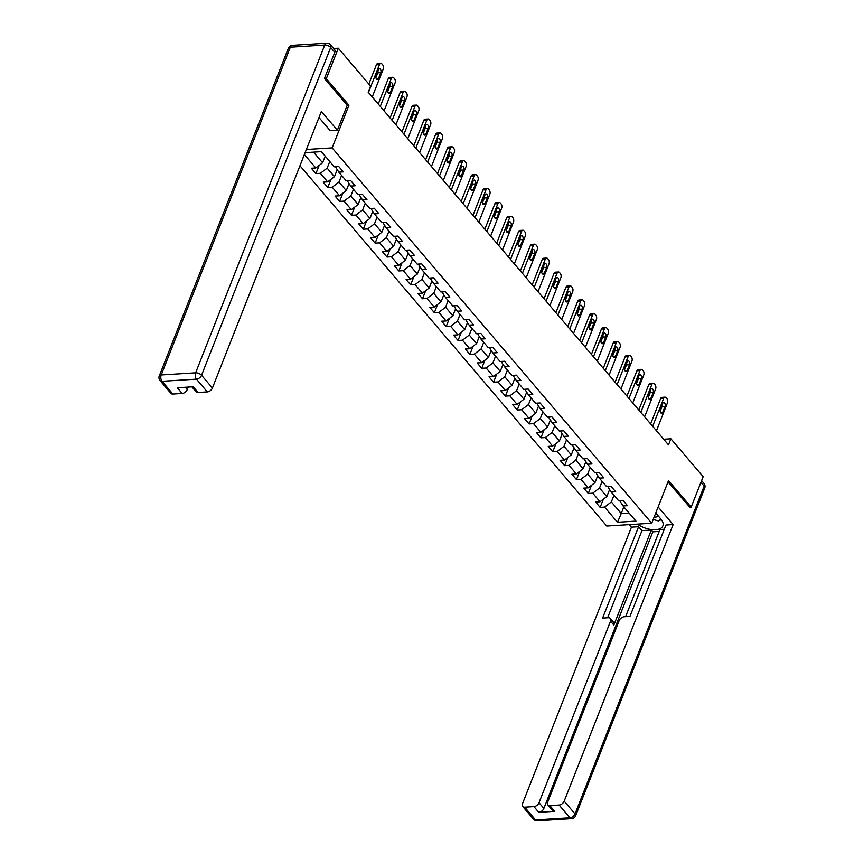 <?xml version="1.0" encoding="UTF-8"?>
<svg xmlns="http://www.w3.org/2000/svg" width="864" height="864" viewBox="0 0 864 864"><rect width="100%" height="100%" fill="white"/><g stroke="black" fill="none" stroke-linecap="round" stroke-linejoin="round"><path stroke-width="1.3" d="M299.97 165.748L606.744 526.025L651.726 523.228L332.132 147.895L306.364 149.494M620.482 500.483L620.125 501.379L623.063 505.948L627.502 505.678L622.955 500.332L618.516 500.602L611.226 492.048L615.665 491.767L611.107 486.421L606.668 486.691L599.378 478.138L603.817 477.857L599.26 472.511L594.832 472.792L587.542 464.227L591.98 463.957L587.423 458.6L582.984 458.881L575.694 450.317L580.133 450.047L575.575 444.701L571.136 444.971L563.857 436.417L568.296 436.136L563.738 430.79L559.3 431.06L552.01 422.507L556.448 422.226L551.891 416.88L547.452 417.161L540.173 408.596L544.612 408.326L540.054 402.97L535.615 403.25L528.325 394.686L532.764 394.416L528.206 389.059L523.768 389.34L516.488 380.786L520.927 380.506L516.37 375.16L511.931 375.43L504.641 366.876L509.08 366.595L504.522 361.249L500.083 361.519L492.804 352.966L497.243 352.685L492.685 347.339L488.246 347.62L480.956 339.055L485.395 338.785L480.838 333.428L476.399 333.709L469.12 325.145L473.548 324.875L469.001 319.529L464.562 319.799L457.272 311.245L461.711 310.964L457.153 305.618L452.714 305.888L445.424 297.335L449.863 297.054L445.316 291.708L440.878 291.989L433.588 283.424L438.026 283.154L433.469 277.798L429.03 278.078L421.74 269.514L426.179 269.244L421.632 263.898L417.193 264.168L409.903 255.614L414.342 255.334L409.784 249.988L405.346 250.258L398.056 241.704L402.494 241.423L397.948 236.077L393.509 236.358L386.219 227.794L390.658 227.524L386.1 222.167L381.661 222.448L374.371 213.883L378.81 213.613L374.263 208.256L369.824 208.537L362.534 199.984L366.973 199.703L362.416 194.357L357.977 194.627L350.687 186.073L355.126 185.792L350.579 180.446L346.14 180.716L338.85 172.163L343.289 171.882L338.731 166.536L334.292 166.817L321.386 151.654L305.111 152.669M623.063 505.948L635.969 521.111L617.49 522.256L604.584 507.103L600.145 507.373L603.364 499.208M304.376 154.537L315.814 167.962L311.375 168.242L315.922 173.588L320.36 173.308L327.65 181.872L323.212 182.142L327.769 187.499L332.208 187.218L339.498 195.782L335.059 196.052L339.617 201.409L344.045 201.128L351.335 209.682L346.896 209.963L351.454 215.309L355.892 215.039L363.182 223.592L358.744 223.873L363.301 229.219L367.74 228.949L375.019 237.503L370.58 237.784L375.138 243.13L379.577 242.849L386.867 251.413L382.428 251.683L386.986 257.04L391.424 256.759L398.704 265.324L394.265 265.594L398.822 270.94L403.261 270.67L410.551 279.223L406.112 279.504L410.67 284.85L415.109 284.58L422.388 293.134L417.949 293.414L422.507 298.76L426.946 298.48L434.236 307.044L429.797 307.314L434.354 312.671L438.793 312.39L446.072 320.954L441.634 321.224L446.191 326.57L450.63 326.3L457.92 334.854L453.481 335.135L458.039 340.481L462.478 340.211L469.757 348.764L465.329 349.045L469.876 354.391L474.314 354.11L481.604 362.675L477.166 362.945L481.723 368.302L486.162 368.021L493.441 376.585L489.013 376.855L493.56 382.212L497.999 381.931L505.289 390.485L500.85 390.766L505.408 396.112L509.846 395.842L517.136 404.395L512.698 404.676L517.244 410.022L521.683 409.741L528.973 418.306L524.534 418.586L529.092 423.932L533.531 423.652L540.821 432.216L536.382 432.486L540.929 437.843L545.368 437.562L552.658 446.116L548.219 446.396L552.776 451.742L557.215 451.472L564.505 460.026L560.066 460.307L564.613 465.653L569.052 465.383L576.342 473.936L571.903 474.217L576.461 479.563L580.9 479.282L588.19 487.847L583.751 488.117L588.298 493.474L592.736 493.193L600.026 501.757L595.588 502.027L600.145 507.373M347.177 105.354L348.937 105.246L326.311 78.678L338.31 48.211L370.58 86.108L368.172 92.2L668.488 444.884L670.885 438.793L663.682 439.247M611.226 492.048L608.278 487.469L608.634 486.572M609.595 489.51L606.809 496.573L599.53 488.02L602.143 481.378M600.026 501.757L606.809 496.573M592.736 493.193L599.53 488.02M599.378 478.138L596.441 473.569L596.786 472.662M597.748 475.61L594.972 482.663L587.682 474.109L590.296 467.467M588.19 487.847L594.972 482.663M580.9 479.282L587.682 474.109M587.542 464.227L584.593 459.659L584.95 458.762M585.911 461.7L583.124 468.763L575.834 460.199L578.459 453.557M576.342 473.936L583.124 468.763M569.052 465.383L575.834 460.199M575.694 450.317L572.756 445.748L573.102 444.852M574.063 447.79L571.288 454.853L563.998 446.288L566.611 439.657M564.505 460.026L571.288 454.853M557.215 451.472L563.998 446.288M563.857 436.417L560.909 431.838L561.265 430.942M562.226 433.879L559.44 440.942L552.15 432.389L554.774 425.747M552.658 446.116L559.44 440.942M545.368 437.562L552.15 432.389M552.01 422.507L549.072 417.938L549.418 417.031M550.379 419.98L547.603 427.032L540.313 418.478L542.927 411.836M540.821 432.216L547.603 427.032M533.531 423.652L540.313 418.478M540.173 408.596L537.224 404.028L537.581 403.121M538.542 406.069L535.756 413.132L528.466 404.568L531.09 397.926M528.973 418.306L535.756 413.132M521.683 409.741L528.466 404.568M528.325 394.686L525.388 390.118L525.733 389.221M526.694 392.159L523.919 399.222L516.629 390.658L519.242 384.026M517.136 404.395L523.919 399.222M509.846 395.842L516.629 390.658M516.488 380.786L513.54 376.207L513.896 375.311M514.858 378.248L512.071 385.312L504.781 376.758L507.406 370.116M505.289 390.485L512.071 385.312M497.999 381.931L504.781 376.758M504.641 366.876L501.703 362.297L502.049 361.4M503.01 364.338L500.234 371.401L492.944 362.848L495.558 356.206M493.441 376.585L500.234 371.401M486.162 368.021L492.944 362.848M492.804 352.966L489.856 348.397L490.212 347.49M491.173 350.438L488.387 357.502L481.097 348.937L483.721 342.295M481.604 362.675L488.387 357.502M474.314 354.11L481.097 348.937M480.956 339.055L478.008 334.487L478.364 333.59M479.326 336.528L476.55 343.591L469.26 335.027L471.874 328.385M469.757 348.764L476.55 343.591M462.478 340.211L469.26 335.027M469.12 325.145L466.171 320.576L466.528 319.68M467.489 322.618L464.702 329.681L457.412 321.127L460.026 314.485M457.92 334.854L464.702 329.681M450.63 326.3L457.412 321.127M457.272 311.245L454.324 306.666L454.68 305.77M455.641 308.707L452.866 315.77L445.576 307.217L448.189 300.575M446.072 320.954L452.866 315.77M438.793 312.39L445.576 307.217M445.424 297.335L442.487 292.766L442.843 291.859M443.804 294.808L441.018 301.871L433.728 293.306L436.342 286.664M434.236 307.044L441.018 301.871M426.946 298.48L433.728 293.306M433.588 283.424L430.639 278.856L430.996 277.96M431.957 280.897L429.181 287.96L421.891 279.396L424.505 272.754M422.388 293.134L429.181 287.96M415.109 284.58L421.891 279.396M421.74 269.514L418.802 264.946L419.159 264.049M420.12 266.987L417.334 274.05L410.044 265.496L412.657 258.854M410.551 279.223L417.334 274.05M403.261 270.67L410.044 265.496M409.903 255.614L406.955 251.035L407.311 250.139M408.272 253.076L405.486 260.14L398.207 251.586L400.82 244.944M398.704 265.324L405.486 260.14M391.424 256.759L398.207 251.586M398.056 241.704L395.118 237.136L395.474 236.228M396.436 239.177L393.649 246.229L386.359 237.676L388.973 231.034M386.867 251.413L393.649 246.229M379.577 242.849L386.359 237.676M386.219 227.794L383.27 223.225L383.627 222.318M384.588 225.266L381.802 232.33L374.522 223.765L377.136 217.123M375.019 237.503L381.802 232.33M367.74 228.949L374.522 223.765M374.371 213.883L371.434 209.315L371.79 208.418M372.74 211.356L369.965 218.419L362.675 209.855L365.288 203.224M363.182 223.592L369.965 218.419M355.892 215.039L362.675 209.855M362.534 199.984L359.586 195.404L359.942 194.508M360.904 197.446L358.117 204.509L350.838 195.955L353.452 189.313M351.335 209.682L358.117 204.509M344.045 201.128L350.838 195.955M350.687 186.073L347.749 181.494L348.106 180.598M349.056 183.535L346.28 190.598L338.99 182.045L341.604 175.403M339.498 195.782L346.28 190.598M332.208 187.218L338.99 182.045M338.85 172.163L335.902 167.594L336.258 166.687M337.219 169.636L334.433 176.699L327.154 168.134L329.767 161.492M327.65 181.872L334.433 176.699M320.36 173.308L327.154 168.134M325.21 156.146L322.596 162.788L313.535 152.15M315.814 167.962L322.596 162.788M326.311 78.678L324.67 78.775M338.31 48.211L333.634 48.503M689.515 507.244L691.157 507.146L703.156 476.68L670.885 438.793M691.157 507.146L668.531 480.578L651.726 523.228M348.937 105.246L332.132 147.895M623.851 506.876L621.238 513.518L629.089 513.022M613.98 495.288L611.366 501.93L621.238 513.518L617.49 522.256M604.584 507.103L611.366 501.93M315.922 173.588L319.14 165.424M327.769 187.499L330.988 179.323M339.617 201.409L342.824 193.234M351.454 215.309L354.672 207.144M363.301 229.219L366.52 221.054M375.138 243.13L378.356 234.954M386.986 257.04L390.204 248.864M398.822 270.94L402.041 262.775M410.67 284.85L413.888 276.685M422.507 298.76L425.725 290.585M434.354 312.671L437.573 304.495M446.191 326.57L449.41 318.406M458.039 340.481L461.257 332.316M469.876 354.391L473.094 346.226M481.723 368.302L484.942 360.126M493.56 382.212L496.778 374.036M505.408 396.112L508.626 387.947M517.244 410.022L520.463 401.857M529.092 423.932L532.31 415.757M540.929 437.843L544.147 429.667M552.776 451.742L555.995 443.578M564.613 465.653L567.832 457.488M576.461 479.563L579.679 471.388M588.298 493.474L591.516 485.298M368.442 92.513L379.436 64.606A3.024 1.793 86.4 0 1 380.765 63.374A3.024 1.793 86.4 0 1 381.92 63.947L382.676 64.843A3.024 1.793 86.4 0 1 383.238 69.066L372.244 96.973M380.765 63.374L377.73 63.558A3.024 1.793 -93.6 0 0 376.402 64.8L368.82 84.035M378.389 69.79A2.419 1.436 -93.6 0 1 379.458 68.807A2.419 1.436 -93.6 0 1 380.83 70.092A2.419 1.436 -93.6 0 1 380.819 72.652L378.518 78.494A2.419 1.436 -93.6 0 1 377.46 79.488A2.419 1.436 -93.6 0 1 376.088 78.203A2.419 1.436 -93.6 0 1 376.088 75.643L378.389 69.79M377.957 70.913A2.419 1.436 -93.6 0 1 377.784 72.835L375.926 77.566M319.637 118.282L318.244 119.34M660.949 519.113L658.562 520.927L653.195 519.502M654.145 517.104A9.828 4.903 -158.5 0 0 658.444 516.175M655.517 513.626A6.728 3.359 -158.5 0 0 656.089 513.41M334.768 52.315L330.664 47.498A4.536 2.873 -40.4 0 0 330.469 44.788L334.573 49.604A4.536 2.873 139.6 0 1 334.768 52.315L324.443 78.516L347.22 105.257L337.381 130.237L330.21 130.68L319.421 118.022A17.01 8.5 -158.5 0 0 318.967 117.504M337.381 130.237L321.365 111.424L212.404 388.022A4.536 2.873 139.6 0 1 207.317 391.9L198.083 392.483A4.536 2.873 139.6 0 1 196.063 391.759L191.884 386.856M185.263 387.266L187.24 389.588A4.536 2.873 139.6 0 1 182.153 393.466L172.908 394.049A4.536 2.873 139.6 0 1 170.888 393.325L160.034 380.581A4.536 2.873 -40.4 0 0 162.054 381.294L172.908 394.049M198.083 392.483L193.223 386.77L177.293 387.763L182.153 393.466M187.24 389.588L188.222 387.083M655.754 513.011L660.733 518.854A17.01 8.5 -158.5 0 1 662.872 525.938A17.01 8.5 -158.5 0 1 637.373 524.124M629.284 524.621L631.433 527.159L638.604 526.705L602.608 618.095L608.321 617.738A4.536 2.873 -40.4 0 1 610.34 618.451A4.536 2.873 -40.4 0 1 610.535 621.173L539.017 802.721L543.877 808.434A4.536 2.873 139.6 0 1 538.79 812.311L554.72 811.318A4.536 2.873 139.6 0 1 552.701 810.605L547.841 804.902A4.536 2.873 -40.4 0 0 549.86 805.615L559.105 805.043A4.536 2.873 -40.4 0 0 564.192 801.155L575.046 813.91L704.16 486.13L700.92 482.339M659.189 531.436L652.828 531.835L651.316 530.053L641.952 530.626L638.604 526.705M664.297 529.243L659.945 529.513L625.612 616.669M547.841 804.902A4.536 2.873 -40.4 0 1 547.646 802.192L619.164 620.633A4.536 2.873 -40.4 0 1 624.251 616.745L629.975 616.388L665.971 525.01L673.142 524.556L564.192 801.155M658.141 506.941L673.142 524.556M631.433 527.159L522.482 803.747A4.536 2.873 -40.4 0 0 522.677 806.468A4.536 2.873 -40.4 0 0 524.686 807.181L533.93 806.609A4.536 2.873 -40.4 0 0 539.017 802.721M689.85 507.233L667.98 481.972M651.316 530.053L613.872 625.093L610.535 621.173M652.828 531.835L543.877 808.434M641.952 530.626L607.619 617.782M610.34 618.451L613.678 622.382A4.536 2.873 139.6 0 1 613.872 625.093M653.162 519.61A17.01 8.5 -158.5 0 0 654.491 519.847M659.653 520.096A17.01 8.5 -158.5 0 0 661.5 519.836M380.29 106.423L391.284 78.516A3.024 1.793 86.4 0 1 392.612 77.274A3.024 1.793 86.4 0 1 393.757 77.857L394.513 78.754A3.024 1.793 86.4 0 1 395.075 82.976L384.08 110.884M392.612 77.274L389.567 77.468A3.024 1.793 -93.6 0 0 388.238 78.7L378.259 104.036M390.236 83.7A2.419 1.436 -93.6 0 1 391.306 82.717A2.419 1.436 -93.6 0 1 392.666 83.992A2.419 1.436 -93.6 0 1 392.666 86.551L390.366 92.405A2.419 1.436 -93.6 0 1 389.297 93.388A2.419 1.436 -93.6 0 1 387.925 92.113A2.419 1.436 -93.6 0 1 387.936 89.554L390.236 83.7M389.794 84.823A2.419 1.436 -93.6 0 1 389.621 86.746L387.763 91.476M392.126 120.334L403.121 92.426A3.024 1.793 86.4 0 1 404.449 91.184A3.024 1.793 86.4 0 1 405.605 91.768L406.361 92.664A3.024 1.793 86.4 0 1 406.922 96.876L395.928 124.783M404.449 91.184L401.414 91.379A3.024 1.793 -93.6 0 0 400.086 92.61L390.107 117.947M402.084 97.61A2.419 1.436 -93.6 0 1 403.142 96.628A2.419 1.436 -93.6 0 1 404.514 97.902A2.419 1.436 -93.6 0 1 404.503 100.462L402.203 106.315A2.419 1.436 -93.6 0 1 401.144 107.298A2.419 1.436 -93.6 0 1 399.773 106.024A2.419 1.436 -93.6 0 1 399.773 103.464L402.084 97.61M401.641 98.734A2.419 1.436 -93.6 0 1 401.468 100.656L399.611 105.376M403.974 134.233L414.968 106.326A3.024 1.793 86.4 0 1 416.297 105.095A3.024 1.793 86.4 0 1 417.442 105.678L418.208 106.564A3.024 1.793 86.4 0 1 418.759 110.786L407.765 138.694M416.297 105.095L413.251 105.289A3.024 1.793 -93.6 0 0 411.923 106.52L401.944 131.857M413.921 111.521A2.419 1.436 -93.6 0 1 414.99 110.527A2.419 1.436 -93.6 0 1 416.362 111.812A2.419 1.436 -93.6 0 1 416.351 114.372L414.05 120.226A2.419 1.436 -93.6 0 1 412.981 121.208A2.419 1.436 -93.6 0 1 411.61 119.923A2.419 1.436 -93.6 0 1 411.62 117.364L413.921 111.521M413.478 112.644A2.419 1.436 -93.6 0 1 413.305 114.556L411.448 119.286M415.811 148.144L426.805 120.236A3.024 1.793 86.4 0 1 428.134 119.005A3.024 1.793 86.4 0 1 429.289 119.588L430.045 120.474A3.024 1.793 86.4 0 1 430.607 124.697L419.612 152.604M428.134 119.005L425.099 119.189A3.024 1.793 -93.6 0 0 423.77 120.431L413.791 145.768M425.768 125.431A2.419 1.436 -93.6 0 1 426.827 124.438A2.419 1.436 -93.6 0 1 428.198 125.723A2.419 1.436 -93.6 0 1 428.188 128.282L425.887 134.125A2.419 1.436 -93.6 0 1 424.829 135.119A2.419 1.436 -93.6 0 1 423.457 133.834A2.419 1.436 -93.6 0 1 423.457 131.274L425.768 125.431M425.326 126.544A2.419 1.436 -93.6 0 1 425.153 128.466L423.295 133.196M427.658 162.054L438.653 134.147A3.024 1.793 86.4 0 1 439.981 132.916A3.024 1.793 86.4 0 1 441.126 133.488L441.893 134.384A3.024 1.793 86.4 0 1 442.444 138.607L431.449 166.514M439.981 132.916L436.946 133.099A3.024 1.793 -93.6 0 0 435.607 134.33L425.628 159.667M437.605 139.331A2.419 1.436 -93.6 0 1 438.674 138.348A2.419 1.436 -93.6 0 1 440.046 139.633A2.419 1.436 -93.6 0 1 440.035 142.182L437.735 148.036A2.419 1.436 -93.6 0 1 436.666 149.018A2.419 1.436 -93.6 0 1 435.294 147.744A2.419 1.436 -93.6 0 1 435.305 145.184L437.605 139.331M437.162 140.454A2.419 1.436 -93.6 0 1 437 142.376L435.132 147.107M439.495 175.964L450.49 148.057A3.024 1.793 86.4 0 1 451.829 146.815A3.024 1.793 86.4 0 1 452.974 147.398L453.73 148.295A3.024 1.793 86.4 0 1 454.291 152.507L443.297 180.414M451.829 146.815L448.783 147.01A3.024 1.793 -93.6 0 0 447.455 148.241L437.476 173.578M449.453 153.241A2.419 1.436 -93.6 0 1 450.511 152.258A2.419 1.436 -93.6 0 1 451.883 153.533A2.419 1.436 -93.6 0 1 451.883 156.092L449.572 161.946A2.419 1.436 -93.6 0 1 448.513 162.929A2.419 1.436 -93.6 0 1 447.142 161.654A2.419 1.436 -93.6 0 1 447.142 159.095L449.453 153.241M449.01 154.364A2.419 1.436 -93.6 0 1 448.837 156.287L446.98 161.006M451.343 189.864L462.337 161.957A3.024 1.793 86.4 0 1 463.666 160.726A3.024 1.793 86.4 0 1 464.81 161.309L465.577 162.194A3.024 1.793 86.4 0 1 466.128 166.417L455.134 194.324M463.666 160.726L460.631 160.92A3.024 1.793 -93.6 0 0 459.292 162.151L449.312 187.488M461.29 167.152A2.419 1.436 -93.6 0 1 462.359 166.158A2.419 1.436 -93.6 0 1 463.73 167.443A2.419 1.436 -93.6 0 1 463.72 170.003L461.419 175.856A2.419 1.436 -93.6 0 1 460.35 176.839A2.419 1.436 -93.6 0 1 458.978 175.554A2.419 1.436 -93.6 0 1 458.989 172.994L461.29 167.152M460.847 168.275A2.419 1.436 -93.6 0 1 460.685 170.197L458.816 174.917M463.19 203.774L474.174 175.867A3.024 1.793 86.4 0 1 475.513 174.636A3.024 1.793 86.4 0 1 476.658 175.219L477.414 176.105A3.024 1.793 86.4 0 1 477.976 180.328L466.981 208.235M475.513 174.636L472.468 174.82A3.024 1.793 -93.6 0 0 471.139 176.062L461.16 201.398M473.137 181.062A2.419 1.436 -93.6 0 1 474.196 180.068A2.419 1.436 -93.6 0 1 475.567 181.354A2.419 1.436 -93.6 0 1 475.567 183.913L473.256 189.756A2.419 1.436 -93.6 0 1 472.198 190.75A2.419 1.436 -93.6 0 1 470.826 189.464A2.419 1.436 -93.6 0 1 470.826 186.905L473.137 181.062M472.694 182.174A2.419 1.436 -93.6 0 1 472.522 184.097L470.664 188.827M475.027 217.685L486.022 189.778A3.024 1.793 86.4 0 1 487.35 188.546A3.024 1.793 86.4 0 1 488.495 189.119L489.262 190.015A3.024 1.793 86.4 0 1 489.812 194.238L478.818 222.145M487.35 188.546L484.315 188.73A3.024 1.793 -93.6 0 0 482.976 189.961L472.997 215.298M484.974 194.962A2.419 1.436 -93.6 0 1 486.043 193.979A2.419 1.436 -93.6 0 1 487.415 195.264A2.419 1.436 -93.6 0 1 487.404 197.824L485.104 203.666A2.419 1.436 -93.6 0 1 484.034 204.66A2.419 1.436 -93.6 0 1 482.663 203.375A2.419 1.436 -93.6 0 1 482.674 200.815L484.974 194.962M484.531 196.085A2.419 1.436 -93.6 0 1 484.369 198.007L482.501 202.738M486.875 231.595L497.858 203.688A3.024 1.793 86.4 0 1 499.198 202.446A3.024 1.793 86.4 0 1 500.342 203.029L501.098 203.926A3.024 1.793 86.4 0 1 501.66 208.138L490.666 236.045M499.198 202.446L496.152 202.64A3.024 1.793 -93.6 0 0 494.824 203.872L484.844 229.208M496.822 208.872A2.419 1.436 -93.6 0 1 497.88 207.889A2.419 1.436 -93.6 0 1 499.252 209.164A2.419 1.436 -93.6 0 1 499.252 211.723L496.94 217.577A2.419 1.436 -93.6 0 1 495.882 218.56A2.419 1.436 -93.6 0 1 494.51 217.285A2.419 1.436 -93.6 0 1 494.51 214.726L496.822 208.872M496.379 209.995A2.419 1.436 -93.6 0 1 496.206 211.918L494.348 216.648M498.712 245.495L509.706 217.588A3.024 1.793 86.4 0 1 511.034 216.356A3.024 1.793 86.4 0 1 512.179 216.94L512.946 217.825A3.024 1.793 86.4 0 1 513.497 222.048L502.513 249.955M511.034 216.356L508 216.551A3.024 1.793 -93.6 0 0 506.66 217.782L496.681 243.119M508.658 222.782A2.419 1.436 -93.6 0 1 509.728 221.789A2.419 1.436 -93.6 0 1 511.099 223.074A2.419 1.436 -93.6 0 1 511.088 225.634L508.788 231.487A2.419 1.436 -93.6 0 1 507.719 232.47A2.419 1.436 -93.6 0 1 506.347 231.185A2.419 1.436 -93.6 0 1 506.358 228.625L508.658 222.782M508.216 223.906A2.419 1.436 -93.6 0 1 508.054 225.828L506.185 230.548M510.559 259.405L521.543 231.498A3.024 1.793 86.4 0 1 522.882 230.267A3.024 1.793 86.4 0 1 524.027 230.85L524.783 231.736A3.024 1.793 86.4 0 1 525.344 235.958L514.35 263.866M522.882 230.267L519.836 230.45A3.024 1.793 -93.6 0 0 518.508 231.692L508.529 257.029M520.506 236.693A2.419 1.436 -93.6 0 1 521.564 235.699A2.419 1.436 -93.6 0 1 522.936 236.984A2.419 1.436 -93.6 0 1 522.936 239.544L520.625 245.387A2.419 1.436 -93.6 0 1 519.566 246.38A2.419 1.436 -93.6 0 1 518.195 245.095A2.419 1.436 -93.6 0 1 518.195 242.536L520.506 236.693M520.063 237.816A2.419 1.436 -93.6 0 1 519.89 239.728L518.033 244.458M522.396 273.316L533.39 245.408A3.024 1.793 86.4 0 1 534.719 244.177A3.024 1.793 86.4 0 1 535.864 244.75L536.63 245.646A3.024 1.793 86.4 0 1 537.181 249.869L526.198 277.776M534.719 244.177L531.684 244.361A3.024 1.793 -93.6 0 0 530.345 245.603L520.366 270.94M532.343 250.592A2.419 1.436 -93.6 0 1 533.412 249.61A2.419 1.436 -93.6 0 1 534.784 250.895A2.419 1.436 -93.6 0 1 534.773 253.454L532.472 259.297A2.419 1.436 -93.6 0 1 531.403 260.291A2.419 1.436 -93.6 0 1 530.032 259.006A2.419 1.436 -93.6 0 1 530.042 256.446L532.343 250.592M531.9 251.716A2.419 1.436 -93.6 0 1 531.738 253.638L529.87 258.368M534.244 287.226L545.227 259.319A3.024 1.793 86.4 0 1 546.566 258.077A3.024 1.793 86.4 0 1 547.711 258.66L548.467 259.556A3.024 1.793 86.4 0 1 549.029 263.779L538.034 291.686M546.566 258.077L543.521 258.271A3.024 1.793 -93.6 0 0 542.192 259.502L532.213 284.839M544.19 264.503A2.419 1.436 -93.6 0 1 545.249 263.52A2.419 1.436 -93.6 0 1 546.62 264.794A2.419 1.436 -93.6 0 1 546.62 267.354L544.309 273.208A2.419 1.436 -93.6 0 1 543.251 274.19A2.419 1.436 -93.6 0 1 541.879 272.916A2.419 1.436 -93.6 0 1 541.879 270.356L544.19 264.503M543.748 265.626A2.419 1.436 -93.6 0 1 543.575 267.548L541.717 272.279M546.08 301.136L557.075 273.229A3.024 1.793 86.4 0 1 558.403 271.987A3.024 1.793 86.4 0 1 559.548 272.57L560.315 273.467A3.024 1.793 86.4 0 1 560.866 277.679L549.882 305.586M558.403 271.987L555.368 272.182A3.024 1.793 -93.6 0 0 554.04 273.413L544.05 298.75M556.027 278.413A2.419 1.436 -93.6 0 1 557.096 277.43A2.419 1.436 -93.6 0 1 558.468 278.705A2.419 1.436 -93.6 0 1 558.457 281.264L556.157 287.118A2.419 1.436 -93.6 0 1 555.088 288.101A2.419 1.436 -93.6 0 1 553.716 286.826A2.419 1.436 -93.6 0 1 553.727 284.267L556.027 278.413M555.584 279.536A2.419 1.436 -93.6 0 1 555.422 281.459L553.554 286.178M557.928 315.036L568.922 287.129A3.024 1.793 86.4 0 1 570.251 285.898A3.024 1.793 86.4 0 1 571.396 286.481L572.152 287.366A3.024 1.793 86.4 0 1 572.713 291.589L561.719 319.496M570.251 285.898L567.205 286.092A3.024 1.793 -93.6 0 0 565.877 287.323L555.898 312.66M567.875 292.324A2.419 1.436 -93.6 0 1 568.933 291.33A2.419 1.436 -93.6 0 1 570.305 292.615A2.419 1.436 -93.6 0 1 570.305 295.175L567.994 301.018A2.419 1.436 -93.6 0 1 566.935 302.011A2.419 1.436 -93.6 0 1 565.564 300.726A2.419 1.436 -93.6 0 1 565.564 298.166L567.875 292.324M567.432 293.447A2.419 1.436 -93.6 0 1 567.259 295.358L565.402 300.089M569.765 328.946L580.759 301.039A3.024 1.793 86.4 0 1 582.088 299.808A3.024 1.793 86.4 0 1 583.243 300.391L583.999 301.277A3.024 1.793 86.4 0 1 584.561 305.5L573.566 333.407M582.088 299.808L579.053 299.992A3.024 1.793 -93.6 0 0 577.724 301.234L567.734 326.57M579.712 306.234A2.419 1.436 -93.6 0 1 580.781 305.24A2.419 1.436 -93.6 0 1 582.152 306.526A2.419 1.436 -93.6 0 1 582.142 309.085L579.841 314.928A2.419 1.436 -93.6 0 1 578.772 315.922A2.419 1.436 -93.6 0 1 577.4 314.636A2.419 1.436 -93.6 0 1 577.411 312.077L579.712 306.234M579.269 307.346A2.419 1.436 -93.6 0 1 579.107 309.269L577.238 313.999M581.612 342.857L592.607 314.95A3.024 1.793 86.4 0 1 593.935 313.718A3.024 1.793 86.4 0 1 595.08 314.291L595.836 315.187A3.024 1.793 86.4 0 1 596.398 319.41L585.403 347.317M593.935 313.718L590.89 313.902A3.024 1.793 -93.6 0 0 589.561 315.133L579.582 340.47M591.559 320.134A2.419 1.436 -93.6 0 1 592.618 319.151A2.419 1.436 -93.6 0 1 593.989 320.436A2.419 1.436 -93.6 0 1 593.989 322.985L591.678 328.838A2.419 1.436 -93.6 0 1 590.62 329.821A2.419 1.436 -93.6 0 1 589.248 328.547A2.419 1.436 -93.6 0 1 589.259 325.987L591.559 320.134M591.116 321.257A2.419 1.436 -93.6 0 1 590.944 323.179L589.086 327.91M593.449 356.767L604.444 328.86A3.024 1.793 86.4 0 1 605.772 327.618A3.024 1.793 86.4 0 1 606.928 328.201L607.684 329.098A3.024 1.793 86.4 0 1 608.245 333.31L597.251 361.217M605.772 327.618L602.737 327.812A3.024 1.793 -93.6 0 0 601.409 329.044L591.43 354.38M603.396 334.044A2.419 1.436 -93.6 0 1 604.465 333.061A2.419 1.436 -93.6 0 1 605.837 334.336A2.419 1.436 -93.6 0 1 605.826 336.895L603.526 342.749A2.419 1.436 -93.6 0 1 602.456 343.732A2.419 1.436 -93.6 0 1 601.085 342.457A2.419 1.436 -93.6 0 1 601.096 339.898L603.396 334.044M602.953 335.167A2.419 1.436 -93.6 0 1 602.791 337.09L600.923 341.809M605.297 370.667L616.291 342.76A3.024 1.793 86.4 0 1 617.62 341.528A3.024 1.793 86.4 0 1 618.764 342.112L619.52 342.997A3.024 1.793 86.4 0 1 620.082 347.22L609.088 375.127M617.62 341.528L614.574 341.723A3.024 1.793 -93.6 0 0 613.246 342.954L603.266 368.291M615.244 347.954A2.419 1.436 -93.6 0 1 616.302 346.961A2.419 1.436 -93.6 0 1 617.674 348.246A2.419 1.436 -93.6 0 1 617.674 350.806L615.362 356.659A2.419 1.436 -93.6 0 1 614.304 357.642A2.419 1.436 -93.6 0 1 612.932 356.357A2.419 1.436 -93.6 0 1 612.943 353.797L615.244 347.954M614.801 349.078A2.419 1.436 -93.6 0 1 614.628 351L612.77 355.72M617.134 384.577L628.128 356.67A3.024 1.793 86.4 0 1 629.456 355.439A3.024 1.793 86.4 0 1 630.612 356.022L631.368 356.908A3.024 1.793 86.4 0 1 631.93 361.13L620.935 389.038M629.456 355.439L626.422 355.622A3.024 1.793 -93.6 0 0 625.093 356.864L615.114 382.201M627.08 361.865A2.419 1.436 -93.6 0 1 628.15 360.871A2.419 1.436 -93.6 0 1 629.521 362.156A2.419 1.436 -93.6 0 1 629.51 364.716L627.21 370.559A2.419 1.436 -93.6 0 1 626.141 371.552A2.419 1.436 -93.6 0 1 624.78 370.267A2.419 1.436 -93.6 0 1 624.78 367.708L627.08 361.865M626.648 362.977A2.419 1.436 -93.6 0 1 626.476 364.9L624.607 369.63M628.981 398.488L639.976 370.58A3.024 1.793 86.4 0 1 641.304 369.349A3.024 1.793 86.4 0 1 642.449 369.922L643.205 370.818A3.024 1.793 86.4 0 1 643.766 375.041L632.772 402.948M641.304 369.349L638.258 369.533A3.024 1.793 -93.6 0 0 636.93 370.764L626.951 396.101M638.928 375.764A2.419 1.436 -93.6 0 1 639.997 374.782A2.419 1.436 -93.6 0 1 641.358 376.067A2.419 1.436 -93.6 0 1 641.358 378.626L639.058 384.469A2.419 1.436 -93.6 0 1 637.988 385.463A2.419 1.436 -93.6 0 1 636.617 384.178A2.419 1.436 -93.6 0 1 636.628 381.618L638.928 375.764M638.485 376.888A2.419 1.436 -93.6 0 1 638.312 378.81L636.455 383.54M640.818 412.398L651.812 384.491A3.024 1.793 86.4 0 1 653.141 383.249A3.024 1.793 86.4 0 1 654.296 383.832L655.052 384.728A3.024 1.793 86.4 0 1 655.614 388.94L644.62 416.848M653.141 383.249L650.106 383.443A3.024 1.793 -93.6 0 0 648.778 384.674L638.798 410.011M650.765 389.675A2.419 1.436 -93.6 0 1 651.834 388.692A2.419 1.436 -93.6 0 1 653.206 389.966A2.419 1.436 -93.6 0 1 653.195 392.526L650.894 398.38A2.419 1.436 -93.6 0 1 649.825 399.362A2.419 1.436 -93.6 0 1 648.464 398.088A2.419 1.436 -93.6 0 1 648.464 395.528L650.765 389.675M650.333 390.798A2.419 1.436 -93.6 0 1 650.16 392.72L648.292 397.451M652.666 426.298L663.66 398.39A3.024 1.793 86.4 0 1 664.988 397.159A3.024 1.793 86.4 0 1 666.133 397.742L666.889 398.628A3.024 1.793 86.4 0 1 667.451 402.851L656.456 430.758M664.988 397.159L661.943 397.354A3.024 1.793 -93.6 0 0 660.614 398.585L650.635 423.922M662.612 403.585A2.419 1.436 -93.6 0 1 663.682 402.592A2.419 1.436 -93.6 0 1 665.042 403.877A2.419 1.436 -93.6 0 1 665.042 406.436L662.742 412.29A2.419 1.436 -93.6 0 1 661.673 413.273A2.419 1.436 -93.6 0 1 660.301 411.988A2.419 1.436 -93.6 0 1 660.312 409.428L662.612 403.585M662.17 404.708A2.419 1.436 -93.6 0 1 661.997 406.631L660.139 411.35M376.402 64.8L379.436 64.606M380.819 72.652L377.784 72.835M378.518 78.494L376.272 78.635M330.469 44.788A4.536 4.536 0 0 0 326.732 43.2A4.536 2.689 -93.6 0 0 324.734 45.047A4.536 2.268 21.5 0 1 330.664 47.498L201.55 375.278A4.536 2.268 21.5 0 0 195.631 372.827L324.734 45.047L290.326 47.196L161.212 374.965L195.631 372.827A4.536 2.689 86.4 0 0 196.463 379.156L162.054 381.294A4.536 2.689 -93.6 0 1 161.212 374.965A4.536 2.268 21.5 0 0 159.268 375.98A4.536 4.536 0 0 0 160.034 380.581M207.317 391.9L196.463 379.156A4.536 2.873 -40.4 0 0 201.55 375.278L212.404 388.022M288.382 48.2A4.536 2.268 21.5 0 1 290.326 47.196A4.536 2.689 86.4 0 1 292.324 45.338A4.536 4.536 0 0 0 288.382 48.2L159.268 375.98M549.86 805.615L554.72 811.318M538.79 812.311L533.93 806.609M524.686 807.181L535.54 819.925L569.959 817.787L559.105 805.043M535.54 819.925A4.536 2.873 139.6 0 1 533.531 819.212A4.536 4.536 0 0 0 537.268 820.8A4.536 2.689 -93.6 0 1 535.54 819.925M569.959 817.787A4.536 2.689 86.4 0 0 571.676 818.662A4.536 4.536 0 0 0 575.618 815.8A4.536 2.268 21.5 0 0 575.046 813.91A4.536 2.873 139.6 0 1 569.959 817.787M701.59 480.643L703.966 483.419A4.536 2.873 139.6 0 1 704.16 486.13A4.536 2.268 21.5 0 1 704.732 488.02L575.618 815.8M388.238 78.7L391.284 78.516M392.666 86.551L389.621 86.746M390.366 92.405L388.12 92.545M400.086 92.61L403.121 92.426M404.503 100.462L401.468 100.656M402.203 106.315L399.956 106.456M411.923 106.52L414.968 106.326M416.351 114.372L413.305 114.556M414.05 120.226L411.804 120.355M423.77 120.431L426.805 120.236M428.188 128.282L425.153 128.466M425.887 134.125L423.641 134.266M435.607 134.33L438.653 134.147M440.035 142.182L437 142.376M437.735 148.036L435.488 148.176M447.455 148.241L450.49 148.057M451.883 156.092L448.837 156.287M449.572 161.946L447.336 162.086M459.292 162.151L462.337 161.957M463.72 170.003L460.685 170.197M461.419 175.856L459.173 175.986M471.139 176.062L474.174 175.867M475.567 183.913L472.522 184.097M473.256 189.756L471.02 189.896M482.976 189.961L486.022 189.778M487.404 197.824L484.369 198.007M485.104 203.666L482.857 203.807M494.824 203.872L497.858 203.688M499.252 211.723L496.206 211.918M496.94 217.577L494.705 217.717M506.66 217.782L509.706 217.588M511.088 225.634L508.054 225.828M508.788 231.487L506.542 231.628M518.508 231.692L521.543 231.498M522.936 239.544L519.89 239.728M520.625 245.387L518.389 245.527M530.345 245.603L533.39 245.408M534.773 253.454L531.738 253.638M532.472 259.297L530.226 259.438M542.192 259.502L545.227 259.319M546.62 267.354L543.575 267.548M544.309 273.208L542.074 273.348M554.04 273.413L557.075 273.229M558.457 281.264L555.422 281.459M556.157 287.118L553.91 287.258M565.877 287.323L568.922 287.129M570.305 295.175L567.259 295.358M567.994 301.018L565.758 301.158M577.724 301.234L580.759 301.039M582.142 309.085L579.107 309.269M579.841 314.928L577.595 315.068M589.561 315.133L592.607 314.95M593.989 322.985L590.944 323.179M591.678 328.838L589.442 328.979M601.409 329.044L604.444 328.86M605.826 336.895L602.791 337.09M603.526 342.749L601.279 342.889M613.246 342.954L616.291 342.76M617.674 350.806L614.628 351M615.362 356.659L613.127 356.789M625.093 356.864L628.128 356.67M629.51 364.716L626.476 364.9M627.21 370.559L624.964 370.699M636.93 370.764L639.976 370.58M641.358 378.626L638.312 378.81M639.058 384.469L636.811 384.61M648.778 384.674L651.812 384.491M653.195 392.526L650.16 392.72M650.894 398.38L648.648 398.52M660.614 398.585L663.66 398.39M665.042 406.436L661.997 406.631M662.742 412.29L660.496 412.43M326.732 43.2L292.324 45.338M522.677 806.468L533.531 819.212M537.268 820.8L571.676 818.662M704.732 488.02A4.536 4.536 0 0 0 703.966 483.419"/></g></svg>
